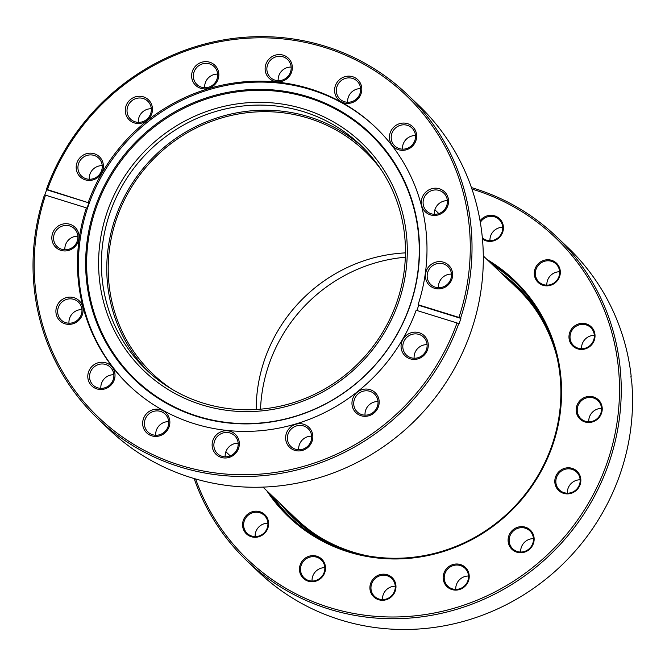 <?xml version="1.0" encoding="UTF-8"?>
<svg xmlns="http://www.w3.org/2000/svg" width="665" height="665" viewBox="0 0 665 665"><rect width="100%" height="100%" fill="white"/><g stroke="black" fill="none" stroke-linecap="round" stroke-linejoin="round"><path stroke-width="1" d="M405.451 252.883A153.756 147.647 -46.4 0 0 256.175 409.49M381.236 169.824A153.756 147.647 -46.4 0 0 364.877 151.246A153.756 147.647 -46.4 0 0 299.765 115.818A153.756 147.647 -46.4 0 0 128.761 191.786A153.756 147.647 -46.4 0 0 152.717 373.838A153.756 147.647 -46.4 0 0 172.052 389.291M533.663 306.956A159.667 153.324 -46.4 0 0 516.929 288.003L483.305 255.959M262.983 487.113L296.598 519.157A159.667 153.324 -46.4 0 0 316.332 534.968M290.962 517.844A162.626 156.167 133.6 0 1 273.049 496.713M487.113 259.591A163.507 157.015 133.6 0 1 554.701 345.783A163.507 157.015 133.6 0 1 468.667 541.31A163.507 157.015 133.6 0 1 266.79 490.737M270.007 493.812A162.626 156.167 -46.4 0 0 289.425 516.406A162.626 156.167 -46.4 0 0 483.754 531.975A162.626 156.167 -46.4 0 0 554.045 346.241A162.626 156.167 -46.4 0 0 513.829 280.971A162.626 156.167 -46.4 0 0 490.329 262.658M480.064 220.83A13.308 12.776 133.6 0 1 492.732 215.418A13.308 12.776 133.6 0 1 502.873 224.055A13.308 12.776 133.6 0 1 497.811 238.777A13.308 12.776 133.6 0 1 482.457 239.009M482.349 237.812A12.419 11.928 -46.4 0 0 497.054 238.569A12.419 11.928 -46.4 0 0 502.225 224.512A12.419 11.928 -46.4 0 0 499.149 219.525A12.419 11.928 -46.4 0 0 480.33 222.384M268.062 519.939A13.308 12.776 133.6 0 1 259.375 536.564A13.308 12.776 133.6 0 1 243.124 528.525A13.308 12.776 133.6 0 1 251.811 511.9A13.308 12.776 133.6 0 1 268.062 519.939M244.138 528.409A12.419 11.928 -46.4 0 0 247.205 533.396A12.419 11.928 -46.4 0 0 262.043 534.585A12.419 11.928 -46.4 0 0 267.413 520.396A12.419 11.928 -46.4 0 0 264.346 515.417A12.419 11.928 -46.4 0 0 249.5 514.228A12.419 11.928 -46.4 0 0 244.138 528.409M324.961 564.394A13.308 12.776 133.6 0 1 316.274 581.019A13.308 12.776 133.6 0 1 300.023 572.981A13.308 12.776 133.6 0 1 308.71 556.356A13.308 12.776 133.6 0 1 324.961 564.394M301.037 572.864A12.419 11.928 -46.4 0 0 304.104 577.843A12.419 11.928 -46.4 0 0 318.942 579.032A12.419 11.928 -46.4 0 0 324.312 564.851A12.419 11.928 -46.4 0 0 321.245 559.864A12.419 11.928 -46.4 0 0 306.399 558.675A12.419 11.928 -46.4 0 0 301.037 572.864M395.409 582.939A13.308 12.776 133.6 0 1 386.714 599.564A13.308 12.776 133.6 0 1 370.463 591.526A13.308 12.776 133.6 0 1 379.15 574.901A13.308 12.776 133.6 0 1 395.409 582.939M371.477 591.409A12.419 11.928 -46.4 0 0 374.545 596.389A12.419 11.928 -46.4 0 0 389.382 597.586A12.419 11.928 -46.4 0 0 394.752 583.396A12.419 11.928 -46.4 0 0 391.685 578.417A12.419 11.928 -46.4 0 0 376.839 577.228A12.419 11.928 -46.4 0 0 371.477 591.409M468.667 572.756A13.308 12.776 133.6 0 1 459.981 589.381A13.308 12.776 133.6 0 1 443.721 581.343A13.308 12.776 133.6 0 1 452.416 564.718A13.308 12.776 133.6 0 1 468.667 572.756M444.735 581.227A12.419 11.928 -46.4 0 0 447.803 586.206A12.419 11.928 -46.4 0 0 462.649 587.394A12.419 11.928 -46.4 0 0 468.01 573.213A12.419 11.928 -46.4 0 0 464.943 568.226A12.419 11.928 -46.4 0 0 450.105 567.037A12.419 11.928 -46.4 0 0 444.735 581.227M533.588 535.392A13.308 12.776 133.6 0 1 524.901 552.017A13.308 12.776 133.6 0 1 508.65 543.978A13.308 12.776 133.6 0 1 517.337 527.353A13.308 12.776 133.6 0 1 533.588 535.392M509.664 543.862A12.419 11.928 -46.4 0 0 512.732 548.841A12.419 11.928 -46.4 0 0 527.569 550.03A12.419 11.928 -46.4 0 0 532.939 535.849A12.419 11.928 -46.4 0 0 529.872 530.87A12.419 11.928 -46.4 0 0 515.026 529.673A12.419 11.928 -46.4 0 0 509.664 543.862M601.675 405.151A13.308 12.776 133.6 0 1 592.989 421.776A13.308 12.776 133.6 0 1 576.73 413.73A13.308 12.776 133.6 0 1 585.424 397.113A13.308 12.776 133.6 0 1 601.675 405.151M577.744 413.613A12.419 11.928 -46.4 0 0 580.819 418.601A12.419 11.928 -46.4 0 0 595.657 419.79A12.419 11.928 -46.4 0 0 601.019 405.608A12.419 11.928 -46.4 0 0 597.951 400.621A12.419 11.928 -46.4 0 0 583.114 399.432A12.419 11.928 -46.4 0 0 577.744 413.613M594.468 332.101A13.308 12.776 133.6 0 1 585.782 348.726A13.308 12.776 133.6 0 1 569.523 340.68A13.308 12.776 133.6 0 1 578.218 324.063A13.308 12.776 133.6 0 1 594.468 332.101M570.537 340.563A12.419 11.928 -46.4 0 0 573.604 345.551A12.419 11.928 -46.4 0 0 588.45 346.739A12.419 11.928 -46.4 0 0 593.812 332.558A12.419 11.928 -46.4 0 0 590.744 327.571A12.419 11.928 -46.4 0 0 575.907 326.382A12.419 11.928 -46.4 0 0 570.537 340.563M559.772 268.51A13.308 12.776 133.6 0 1 551.086 285.127A13.308 12.776 133.6 0 1 534.835 277.089A13.308 12.776 133.6 0 1 543.521 260.464A13.308 12.776 133.6 0 1 559.772 268.51M535.84 276.973A12.419 11.928 -46.4 0 0 538.916 281.96A12.419 11.928 -46.4 0 0 553.754 283.149A12.419 11.928 -46.4 0 0 559.124 268.968A12.419 11.928 -46.4 0 0 556.048 263.98A12.419 11.928 -46.4 0 0 541.21 262.791A12.419 11.928 -46.4 0 0 535.84 276.973M580.296 476.539A13.308 12.776 133.6 0 1 571.609 493.164A13.308 12.776 133.6 0 1 555.358 485.118A13.308 12.776 133.6 0 1 564.045 468.501A13.308 12.776 133.6 0 1 580.296 476.539M556.364 485.001A12.419 11.928 -46.4 0 0 559.44 489.989A12.419 11.928 -46.4 0 0 574.277 491.177A12.419 11.928 -46.4 0 0 579.647 476.996A12.419 11.928 -46.4 0 0 576.572 472.009A12.419 11.928 -46.4 0 0 561.734 470.82A12.419 11.928 -46.4 0 0 556.364 485.001M247.114 561.036L258.394 571.792A224.122 215.227 -46.4 0 0 505.932 604.892A224.122 215.227 -46.4 0 0 631.75 382.067L631.451 381.785A224.122 215.227 -46.4 0 0 630.886 376.033L631.185 376.315A224.122 215.227 -46.4 0 0 623.097 337.28A224.122 215.227 -46.4 0 0 567.669 247.322L556.381 236.565A224.122 215.227 133.6 0 1 611.808 326.523A224.122 215.227 133.6 0 1 514.934 582.498A224.122 215.227 133.6 0 1 247.114 561.036A224.122 215.227 133.6 0 1 194.122 478.534M195.635 478.975A222.65 213.806 -46.4 0 0 469.116 603.296A222.65 213.806 -46.4 0 0 610.129 326.715A222.65 213.806 -46.4 0 0 471.951 189.076M471.435 187.588A224.122 215.227 133.6 0 1 556.381 236.565M493.38 265.559A162.626 156.167 133.6 0 1 515.342 282.434M581.559 348.751A12.419 11.928 133.6 0 1 594.319 335.36M588.766 421.801A12.419 11.928 133.6 0 1 601.526 408.41M567.386 493.189A12.419 11.928 133.6 0 1 580.146 479.798M520.678 552.041A12.419 11.928 133.6 0 1 533.438 538.65M455.758 589.406A12.419 11.928 133.6 0 1 468.517 576.015M382.5 599.589A12.419 11.928 133.6 0 1 395.259 586.206M312.051 581.044A12.419 11.928 133.6 0 1 324.811 567.652M255.152 536.589A12.419 11.928 133.6 0 1 267.912 523.205M489.964 240.705A12.419 11.928 133.6 0 1 502.723 227.314M546.863 285.152A12.419 11.928 133.6 0 1 559.622 271.769M500.595 272.442A160.997 154.604 133.6 0 1 540.545 315.908A160.997 154.604 133.6 0 1 547.652 329.1M339.117 547.877A160.997 154.604 133.6 0 1 280.273 503.596M286.532 509.556A160.107 153.756 -46.4 0 0 294.504 517.769A160.107 153.756 -46.4 0 0 366.98 555.724M556.821 356.548A160.107 153.756 -46.4 0 0 539.98 316.548A160.107 153.756 -46.4 0 0 515.442 285.975A160.107 153.756 -46.4 0 0 506.855 278.411M295.401 518.617A160.107 153.756 133.6 0 1 288.319 511.269M260.522 409.175A155.228 149.068 133.6 0 1 405.342 257.239M508.65 280.115A160.107 153.756 133.6 0 1 516.331 286.831M120.057 183.756A157.597 151.337 133.6 0 1 331.453 120.747A157.597 151.337 133.6 0 1 385.833 330.181A157.597 151.337 133.6 0 1 174.43 393.19A157.597 151.337 133.6 0 1 120.057 183.756M384.32 329.541A155.228 149.068 -46.4 0 0 360.521 145.061A155.228 149.068 -46.4 0 0 122.526 185.311A155.228 149.068 -46.4 0 0 146.317 369.79A155.228 149.068 -46.4 0 0 384.32 329.541M298.685 449.764A12.419 11.928 133.6 0 1 300.339 442.574A12.419 11.928 133.6 0 1 311.652 436.165M287.513 430.845A13.899 13.342 133.6 0 1 306.149 425.292A13.899 13.342 133.6 0 1 310.946 443.755A13.899 13.342 133.6 0 1 292.309 449.316A13.899 13.342 133.6 0 1 287.513 430.845M309.998 443.356A12.419 11.928 -46.4 0 0 308.094 428.601A12.419 11.928 -46.4 0 0 289.059 431.818A12.419 11.928 -46.4 0 0 290.962 446.572A12.419 11.928 -46.4 0 0 309.998 443.356M225.186 456.83A12.419 11.928 133.6 0 1 226.84 449.64A12.419 11.928 133.6 0 1 238.153 443.223M214.014 437.911A13.899 13.342 133.6 0 1 232.65 432.35A13.899 13.342 133.6 0 1 237.447 450.82A13.899 13.342 133.6 0 1 218.802 456.373A13.899 13.342 133.6 0 1 214.014 437.911M236.499 450.421A12.419 11.928 -46.4 0 0 234.595 435.658A12.419 11.928 -46.4 0 0 215.551 438.875A12.419 11.928 -46.4 0 0 217.455 453.638A12.419 11.928 -46.4 0 0 236.499 450.421M155.718 435.259A12.419 11.928 133.6 0 1 157.372 428.061A12.419 11.928 133.6 0 1 168.686 421.652M144.546 416.332A13.899 13.342 133.6 0 1 163.183 410.779A13.899 13.342 133.6 0 1 167.979 429.249A13.899 13.342 133.6 0 1 149.342 434.802A13.899 13.342 133.6 0 1 144.546 416.332M167.031 428.842A12.419 11.928 -46.4 0 0 165.128 414.087A12.419 11.928 -46.4 0 0 146.092 417.304A12.419 11.928 -46.4 0 0 147.996 432.067A12.419 11.928 -46.4 0 0 167.031 428.842M100.864 388.335A12.419 11.928 133.6 0 1 102.518 381.145A12.419 11.928 133.6 0 1 113.831 374.728M89.684 369.416A13.899 13.342 133.6 0 1 108.329 363.855A13.899 13.342 133.6 0 1 113.125 382.325A13.899 13.342 133.6 0 1 94.48 387.878A13.899 13.342 133.6 0 1 89.684 369.416M112.177 381.926A12.419 11.928 -46.4 0 0 110.274 367.163A12.419 11.928 -46.4 0 0 91.23 370.388A12.419 11.928 -46.4 0 0 93.133 385.143A12.419 11.928 -46.4 0 0 112.177 381.926M68.969 323.207A12.419 11.928 133.6 0 1 70.623 316.016A12.419 11.928 133.6 0 1 81.936 309.599M57.788 304.287A13.899 13.342 133.6 0 1 76.433 298.726A13.899 13.342 133.6 0 1 81.23 317.197A13.899 13.342 133.6 0 1 62.585 322.758A13.899 13.342 133.6 0 1 57.788 304.287M80.282 316.798A12.419 11.928 -46.4 0 0 78.379 302.035A12.419 11.928 -46.4 0 0 59.335 305.26A12.419 11.928 -46.4 0 0 61.238 320.015A12.419 11.928 -46.4 0 0 80.282 316.798M64.887 249.791A12.419 11.928 133.6 0 1 66.542 242.6A12.419 11.928 133.6 0 1 77.855 236.183M53.715 230.871A13.899 13.342 133.6 0 1 72.352 225.31A13.899 13.342 133.6 0 1 77.148 243.781A13.899 13.342 133.6 0 1 58.512 249.333A13.899 13.342 133.6 0 1 53.715 230.871M76.201 243.382A12.419 11.928 -46.4 0 0 74.297 228.619A12.419 11.928 -46.4 0 0 55.262 231.844A12.419 11.928 -46.4 0 0 57.165 246.599A12.419 11.928 -46.4 0 0 76.201 243.382M89.251 179.259A12.419 11.928 133.6 0 1 90.906 172.069A12.419 11.928 133.6 0 1 102.219 165.651M78.071 160.34A13.899 13.342 133.6 0 1 96.716 154.779A13.899 13.342 133.6 0 1 101.512 173.249A13.899 13.342 133.6 0 1 82.867 178.802A13.899 13.342 133.6 0 1 78.071 160.34M100.565 172.85A12.419 11.928 -46.4 0 0 98.661 158.087A12.419 11.928 -46.4 0 0 79.617 161.304A12.419 11.928 -46.4 0 0 81.521 176.067A12.419 11.928 -46.4 0 0 100.565 172.85M138.337 122.352A12.419 11.928 133.6 0 1 139.991 115.161A12.419 11.928 133.6 0 1 151.304 108.744M127.165 103.432A13.899 13.342 133.6 0 1 145.81 97.871A13.899 13.342 133.6 0 1 150.598 116.342A13.899 13.342 133.6 0 1 131.961 121.894A13.899 13.342 133.6 0 1 127.165 103.432M149.65 115.943A12.419 11.928 -46.4 0 0 147.746 101.18A12.419 11.928 -46.4 0 0 128.711 104.405A12.419 11.928 -46.4 0 0 130.614 119.16A12.419 11.928 -46.4 0 0 149.65 115.943M204.687 87.73A12.419 11.928 133.6 0 1 206.341 80.54A12.419 11.928 133.6 0 1 217.654 74.123M193.507 68.811A13.899 13.342 133.6 0 1 212.152 63.258A13.899 13.342 133.6 0 1 216.948 81.72A13.899 13.342 133.6 0 1 198.303 87.281A13.899 13.342 133.6 0 1 193.507 68.811M216 81.321A12.419 11.928 -46.4 0 0 214.097 66.558A12.419 11.928 -46.4 0 0 195.053 69.783A12.419 11.928 -46.4 0 0 196.956 84.538A12.419 11.928 -46.4 0 0 216 81.321M278.186 80.673A12.419 11.928 133.6 0 1 279.84 73.474A12.419 11.928 133.6 0 1 291.154 67.065M267.014 61.745A13.899 13.342 133.6 0 1 285.651 56.192A13.899 13.342 133.6 0 1 290.447 74.663A13.899 13.342 133.6 0 1 271.802 80.216A13.899 13.342 133.6 0 1 267.014 61.745M289.499 74.256A12.419 11.928 -46.4 0 0 287.596 59.501A12.419 11.928 -46.4 0 0 268.552 62.718A12.419 11.928 -46.4 0 0 270.456 77.481A12.419 11.928 -46.4 0 0 289.499 74.256M347.654 102.244A12.419 11.928 133.6 0 1 349.308 95.053A12.419 11.928 133.6 0 1 360.621 88.636M336.473 83.325A13.899 13.342 133.6 0 1 355.118 77.763A13.899 13.342 133.6 0 1 359.915 96.234A13.899 13.342 133.6 0 1 341.27 101.787A13.899 13.342 133.6 0 1 336.473 83.325M358.967 95.835A12.419 11.928 -46.4 0 0 357.063 81.072A12.419 11.928 -46.4 0 0 338.019 84.289A12.419 11.928 -46.4 0 0 339.923 99.052A12.419 11.928 -46.4 0 0 358.967 95.835M402.508 149.168A12.419 11.928 133.6 0 1 404.162 141.969A12.419 11.928 133.6 0 1 415.475 135.56M391.336 130.24A13.899 13.342 133.6 0 1 409.973 124.688A13.899 13.342 133.6 0 1 414.769 143.158A13.899 13.342 133.6 0 1 396.124 148.711A13.899 13.342 133.6 0 1 391.336 130.24M413.821 142.751A12.419 11.928 -46.4 0 0 411.918 127.996A12.419 11.928 -46.4 0 0 392.882 131.213A12.419 11.928 -46.4 0 0 394.786 145.976A12.419 11.928 -46.4 0 0 413.821 142.751M438.484 287.712A12.419 11.928 133.6 0 1 440.139 280.514A12.419 11.928 133.6 0 1 451.452 274.105M427.304 268.785A13.899 13.342 133.6 0 1 445.949 263.232A13.899 13.342 133.6 0 1 450.745 281.702A13.899 13.342 133.6 0 1 432.1 287.255A13.899 13.342 133.6 0 1 427.304 268.785M449.798 281.295A12.419 11.928 -46.4 0 0 447.894 266.54A12.419 11.928 -46.4 0 0 428.85 269.757A12.419 11.928 -46.4 0 0 430.754 284.52A12.419 11.928 -46.4 0 0 449.798 281.295M414.12 358.244A12.419 11.928 133.6 0 1 415.775 351.045A12.419 11.928 133.6 0 1 427.088 344.636M402.948 339.316A13.899 13.342 133.6 0 1 421.585 333.764A13.899 13.342 133.6 0 1 426.381 352.234A13.899 13.342 133.6 0 1 407.745 357.787A13.899 13.342 133.6 0 1 402.948 339.316M425.434 351.827A12.419 11.928 -46.4 0 0 423.53 337.072A12.419 11.928 -46.4 0 0 404.495 340.289A12.419 11.928 -46.4 0 0 406.398 355.052A12.419 11.928 -46.4 0 0 425.434 351.827M365.035 415.151A12.419 11.928 133.6 0 1 366.689 407.953A12.419 11.928 133.6 0 1 378.003 401.544M353.855 396.224A13.899 13.342 133.6 0 1 372.5 390.671A13.899 13.342 133.6 0 1 377.296 409.141A13.899 13.342 133.6 0 1 358.651 414.694A13.899 13.342 133.6 0 1 353.855 396.224M376.348 408.734A12.419 11.928 -46.4 0 0 374.445 393.979A12.419 11.928 -46.4 0 0 355.401 397.196A12.419 11.928 -46.4 0 0 357.305 411.959A12.419 11.928 -46.4 0 0 376.348 408.734M434.403 214.288A12.419 11.928 133.6 0 1 436.057 207.098A12.419 11.928 133.6 0 1 447.37 200.689M423.231 195.369A13.899 13.342 133.6 0 1 441.868 189.816A13.899 13.342 133.6 0 1 446.664 208.278A13.899 13.342 133.6 0 1 428.019 213.839A13.899 13.342 133.6 0 1 423.231 195.369M445.716 207.879A12.419 11.928 -46.4 0 0 443.813 193.124A12.419 11.928 -46.4 0 0 424.777 196.341A12.419 11.928 -46.4 0 0 426.672 211.096A12.419 11.928 -46.4 0 0 445.716 207.879M44.821 195.069A224.122 215.227 133.6 0 1 46.658 189.758L46.367 189.475A224.122 215.227 133.6 0 1 63.541 152.451A224.122 215.227 133.6 0 1 407.163 94.339A224.122 215.227 133.6 0 1 460.604 318.111L460.903 318.402A224.122 215.227 133.6 0 1 458.991 323.946L458.692 323.664A224.122 215.227 133.6 0 1 441.518 360.688A224.122 215.227 133.6 0 1 97.888 418.8A224.122 215.227 133.6 0 1 44.447 195.02L45.511 195.161A222.65 213.806 -46.4 0 0 161.562 458.501A222.65 213.806 -46.4 0 0 439.972 359.715A222.65 213.806 -46.4 0 0 457.03 322.957L416.165 310.264A178.444 171.354 -46.4 0 1 402.699 339.183A178.444 171.354 -46.4 0 1 129.11 385.451A178.444 171.354 -46.4 0 1 86.375 207.854L86.974 208.419A178.444 171.354 -46.4 0 1 88.886 202.875L47.431 189.616A222.65 213.806 -46.4 0 1 324.387 47.356A222.65 213.806 -46.4 0 1 458.941 317.404L418.086 304.72A178.444 171.354 -46.4 0 0 375.343 127.115A178.444 171.354 -46.4 0 0 101.762 173.382A178.444 171.354 -46.4 0 0 88.287 202.301M458.692 323.664L457.03 322.957M97.888 418.8L109.176 429.557A224.122 215.227 -46.4 0 0 452.799 371.444A224.122 215.227 -46.4 0 0 418.451 105.095L407.163 94.339M418.086 304.72L418.684 305.285A178.444 171.354 -46.4 0 1 416.889 310.488M375.816 127.572A178.444 171.354 -46.4 0 0 102.709 174.288A178.444 171.354 -46.4 0 0 129.584 385.9M108.852 177.439A170.456 163.69 -46.4 0 0 167.671 403.963A170.456 163.69 -46.4 0 0 396.323 335.817A170.456 163.69 -46.4 0 0 337.504 109.284A170.456 163.69 -46.4 0 0 108.852 177.439M396.141 335.858A169.816 163.075 -46.4 0 0 337.546 110.191A169.816 163.075 -46.4 0 0 109.75 178.079A169.816 163.075 -46.4 0 0 168.345 403.746A169.816 163.075 -46.4 0 0 396.141 335.858M363.181 147.655A155.228 149.068 -46.4 0 0 127.904 190.431A155.228 149.068 -46.4 0 0 149.043 372.317M46.367 189.475L47.431 189.616M460.604 318.111L458.941 317.404M45.511 195.161L86.375 207.854M460.903 318.402L418.684 305.285M46.658 189.758L88.886 202.875M434.885 209.808L438.858 213.59M225.867 451.743L230.24 455.899"/></g></svg>
